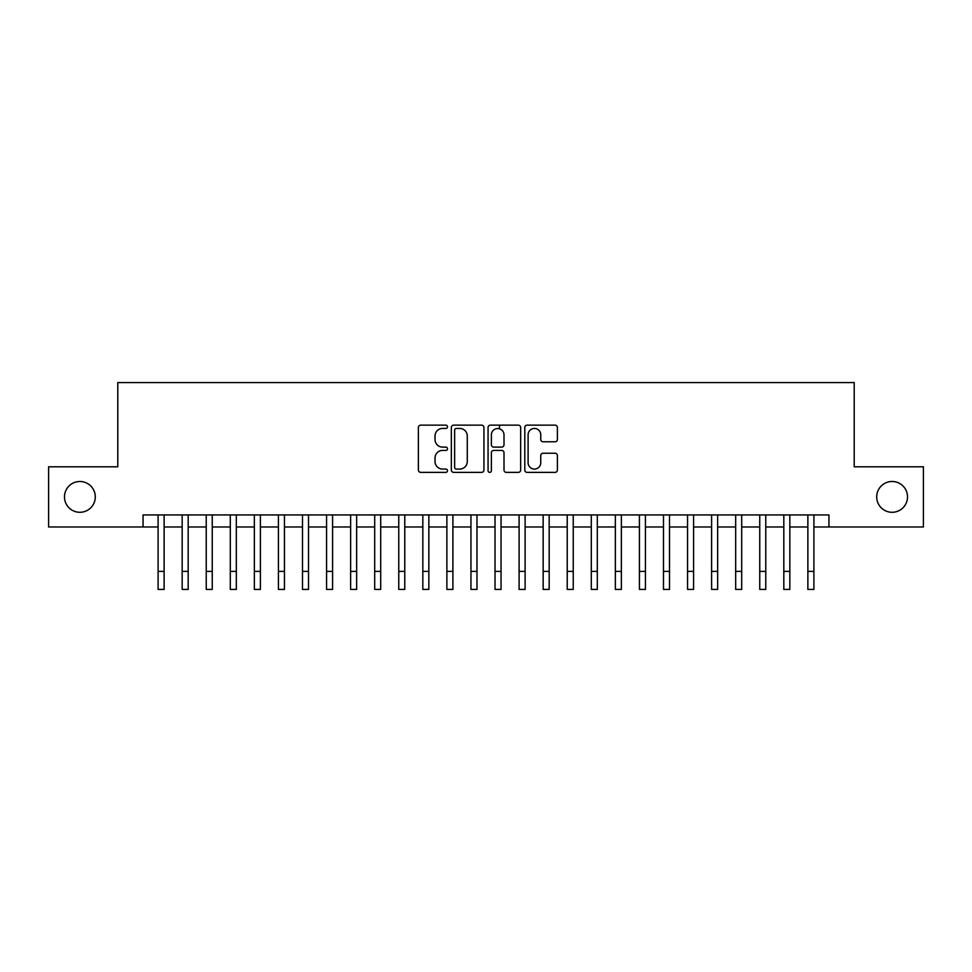 <?xml version="1.0" encoding="UTF-8"?>
<svg xmlns="http://www.w3.org/2000/svg" width="972" height="972" viewBox="0 0 972 972"><rect width="100%" height="100%" fill="white"/><g stroke="black" fill="none" stroke-linecap="round" stroke-linejoin="round"><path stroke-width="1.46" d="M447.497 426.793A1.652 1.652 0 0 0 445.844 425.141L420.742 425.141A2.357 2.357 0 0 0 418.385 427.498L418.385 470.023A2.357 2.357 0 0 0 420.742 472.38L445.844 472.38A1.652 1.652 0 0 0 447.497 470.727A1.652 1.652 0 0 0 445.844 469.075L442.588 469.075A7.557 7.557 0 0 1 435.031 461.518L435.031 457.97A7.557 7.557 0 0 1 442.588 450.413L445.844 450.413A1.652 1.652 0 0 0 447.497 448.76A1.652 1.652 0 0 0 445.844 447.108L442.588 447.108A7.557 7.557 0 0 1 435.031 439.551L435.031 436.003A7.557 7.557 0 0 1 442.588 428.445L445.844 428.445A1.652 1.652 0 0 0 447.497 426.793M876.708 496.886A15.406 15.406 0 0 0 892.114 512.293A15.406 15.406 0 0 0 907.52 496.886A15.406 15.406 0 0 0 892.114 481.492A15.406 15.406 0 0 0 876.708 496.886M64.48 496.886A15.406 15.406 0 0 0 79.886 512.293A15.406 15.406 0 0 0 95.292 496.886A15.406 15.406 0 0 0 79.886 481.492A15.406 15.406 0 0 0 64.48 496.886M555.036 441.786A2.357 2.357 0 0 0 557.393 439.429L557.393 427.498A2.357 2.357 0 0 0 555.036 425.141L527.164 425.141A2.357 2.357 0 0 0 524.795 427.498L524.795 470.023A2.357 2.357 0 0 0 527.164 472.38L555.036 472.38A2.357 2.357 0 0 0 557.393 470.023L557.393 455.613A2.357 2.357 0 0 0 555.036 453.244L543.105 453.244A2.357 2.357 0 0 0 540.748 455.613L540.748 462.757A6.318 6.318 0 0 1 534.43 469.075A6.318 6.318 0 0 1 528.112 462.757L528.112 434.763A6.318 6.318 0 0 1 534.43 428.445A6.318 6.318 0 0 1 540.748 434.763L540.748 439.429A2.357 2.357 0 0 0 543.105 441.786L555.036 441.786M143.054 526.97L48.6 526.97L48.6 466.803L117.794 466.803L117.794 382.579L854.206 382.579L854.206 466.803L923.4 466.803L923.4 526.97L828.946 526.97L828.946 514.941L143.054 514.941L143.054 526.97L158.096 526.97M483.935 427.498A2.357 2.357 0 0 0 481.565 425.141L453.693 425.141A2.357 2.357 0 0 0 451.336 427.498L451.336 470.023A2.357 2.357 0 0 0 453.693 472.38L481.565 472.38A2.357 2.357 0 0 0 483.935 470.023L483.935 427.498M490.435 425.141L518.307 425.141A2.357 2.357 0 0 1 520.664 427.498L520.664 470.023A2.357 2.357 0 0 1 518.307 472.38L506.376 472.38A2.357 2.357 0 0 1 504.006 470.023L504.006 452.77A2.357 2.357 0 0 0 501.649 450.413L493.74 450.413A2.357 2.357 0 0 0 491.37 452.77L491.37 470.727A1.652 1.652 0 0 1 489.718 472.38A1.652 1.652 0 0 1 488.066 470.727L488.066 427.498A2.357 2.357 0 0 1 490.435 425.141M164.122 526.97L182.165 526.97M188.179 526.97L206.234 526.97M212.248 526.97L230.303 526.97M236.318 526.97L254.36 526.97M260.387 526.97L278.429 526.97M284.444 526.97L302.499 526.97M308.513 526.97L326.568 526.97M332.582 526.97L350.625 526.97M356.651 526.97L374.694 526.97M380.708 526.97L398.763 526.97M404.777 526.97L422.832 526.97M428.846 526.97L446.889 526.97M452.903 526.97L470.958 526.97M476.973 526.97L495.027 526.97M501.042 526.97L519.097 526.97M525.111 526.97L543.154 526.97M549.168 526.97L567.223 526.97M573.237 526.97L591.292 526.97M597.306 526.97L615.349 526.97M621.375 526.97L639.418 526.97M645.432 526.97L663.487 526.97M669.501 526.97L687.556 526.97M693.571 526.97L711.613 526.97M717.64 526.97L735.683 526.97M741.697 526.97L759.752 526.97M765.766 526.97L783.821 526.97M789.835 526.97L807.878 526.97M813.904 526.97L828.946 526.97M456.293 428.445A1.652 1.652 0 0 0 454.641 430.098L454.641 467.423A1.652 1.652 0 0 0 456.293 469.075L459.72 469.075A7.557 7.557 0 0 0 467.277 461.518L467.277 436.003A7.557 7.557 0 0 0 459.72 428.445L456.293 428.445M504.006 434.885A6.318 6.318 0 0 0 497.688 428.555A6.318 6.318 0 0 0 491.37 434.885L491.37 444.739A2.357 2.357 0 0 0 493.74 447.108L501.649 447.108A2.357 2.357 0 0 0 504.006 444.739L504.006 434.885M158.096 571.378L164.122 571.378L164.122 589.421L158.096 589.421L158.096 514.941M164.122 571.378L164.122 514.941M182.165 571.378L188.179 571.378L188.179 589.421L182.165 589.421L182.165 514.941M188.179 571.378L188.179 514.941M206.234 571.378L212.248 571.378L212.248 589.421L206.234 589.421L206.234 514.941M212.248 571.378L212.248 514.941M230.303 571.378L236.318 571.378L236.318 589.421L230.303 589.421L230.303 514.941M236.318 571.378L236.318 514.941M254.36 571.378L260.387 571.378L260.387 589.421L254.36 589.421L254.36 514.941M260.387 571.378L260.387 514.941M278.429 571.378L284.444 571.378L284.444 589.421L278.429 589.421L278.429 514.941M284.444 571.378L284.444 514.941M302.499 571.378L308.513 571.378L308.513 589.421L302.499 589.421L302.499 514.941M308.513 571.378L308.513 514.941M326.568 571.378L332.582 571.378L332.582 589.421L326.568 589.421L326.568 514.941M332.582 571.378L332.582 514.941M350.625 571.378L356.651 571.378L356.651 589.421L350.625 589.421L350.625 514.941M356.651 571.378L356.651 514.941M374.694 571.378L380.708 571.378L380.708 589.421L374.694 589.421L374.694 514.941M380.708 571.378L380.708 514.941M398.763 571.378L404.777 571.378L404.777 589.421L398.763 589.421L398.763 514.941M404.777 571.378L404.777 514.941M422.832 571.378L428.846 571.378L428.846 589.421L422.832 589.421L422.832 514.941M428.846 571.378L428.846 514.941M446.889 571.378L452.903 571.378L452.903 589.421L446.889 589.421L446.889 514.941M452.903 571.378L452.903 514.941M470.958 571.378L476.973 571.378L476.973 589.421L470.958 589.421L470.958 514.941M476.973 571.378L476.973 514.941M495.027 571.378L501.042 571.378L501.042 589.421L495.027 589.421L495.027 514.941M501.042 571.378L501.042 514.941M499.474 428.822L499.474 425.141M519.097 571.378L525.111 571.378L525.111 589.421L519.097 589.421L519.097 514.941M525.111 571.378L525.111 514.941M543.154 571.378L549.168 571.378L549.168 589.421L543.154 589.421L543.154 514.941M549.168 571.378L549.168 514.941M567.223 571.378L573.237 571.378L573.237 589.421L567.223 589.421L567.223 514.941M573.237 571.378L573.237 514.941M591.292 571.378L597.306 571.378L597.306 589.421L591.292 589.421L591.292 514.941M597.306 571.378L597.306 514.941M615.349 571.378L621.375 571.378L621.375 589.421L615.349 589.421L615.349 514.941M621.375 571.378L621.375 514.941M639.418 571.378L645.432 571.378L645.432 589.421L639.418 589.421L639.418 514.941M645.432 571.378L645.432 514.941M663.487 571.378L669.501 571.378L669.501 589.421L663.487 589.421L663.487 514.941M669.501 571.378L669.501 514.941M687.556 571.378L693.571 571.378L693.571 589.421L687.556 589.421L687.556 514.941M693.571 571.378L693.571 514.941M711.613 571.378L717.64 571.378L717.64 589.421L711.613 589.421L711.613 514.941M717.64 571.378L717.64 514.941M735.683 571.378L741.697 571.378L741.697 589.421L735.683 589.421L735.683 514.941M741.697 571.378L741.697 514.941M759.752 571.378L765.766 571.378L765.766 589.421L759.752 589.421L759.752 514.941M765.766 571.378L765.766 514.941M783.821 571.378L789.835 571.378L789.835 589.421L783.821 589.421L783.821 514.941M789.835 571.378L789.835 514.941M807.878 571.378L813.904 571.378L813.904 589.421L807.878 589.421L807.878 514.941M813.904 571.378L813.904 514.941"/></g></svg>
